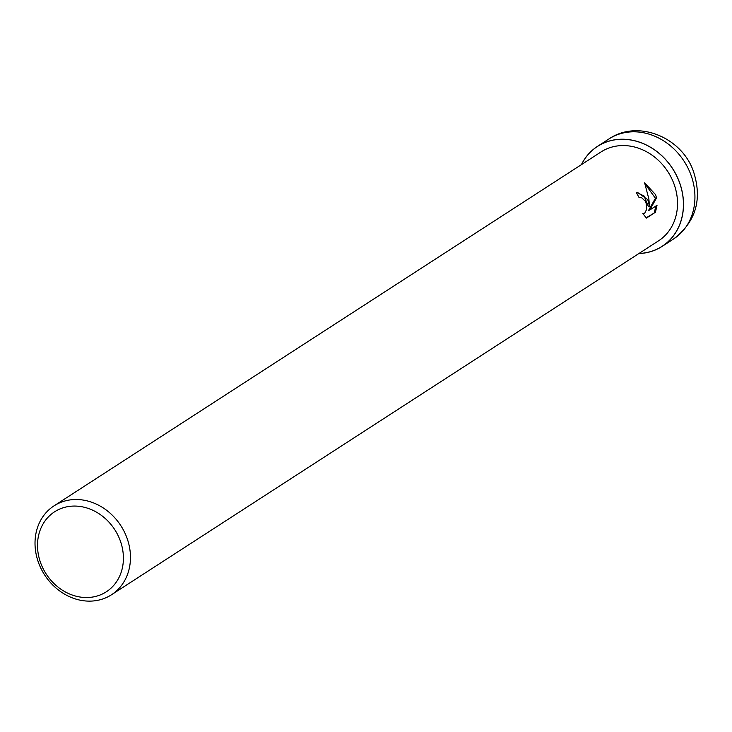 <?xml version="1.0" encoding="UTF-8"?>
<svg xmlns="http://www.w3.org/2000/svg" width="732" height="732" viewBox="0 0 732 732"><rect width="100%" height="100%" fill="white"/><g stroke="black" fill="none" stroke-linecap="round" stroke-linejoin="round"><path stroke-width="1.1" d="M657.025 205.299L655.442 212.243L646.42 218.09L642.815 213.534L644.636 213.341L646.695 209.27L646.082 202.901L645.359 201.245L641.131 197.274L639.063 197.549A52.933 45.375 -122.9 0 0 636.245 192.653L637.215 192.196L647.783 199.68L649.485 206.259L648.872 198.976L644.627 182.844L655.57 194.639L656.54 197.924L649.705 210.038L657.025 205.308M126.563 536.904A52.933 45.375 57.1 0 1 111.493 594.759A52.933 45.375 57.1 0 1 38.924 563.741A52.933 45.375 57.1 0 1 53.994 505.876A52.933 45.375 57.1 0 1 126.563 536.904M53.994 505.876L601.045 151.936A52.933 45.375 57.1 0 1 673.623 182.963A52.933 45.375 57.1 0 1 658.553 240.819L111.493 594.759M119.892 539.722A47.635 40.836 57.1 0 1 97.475 595.912A47.635 40.836 57.1 0 1 41.019 563.878A47.635 40.836 57.1 0 1 63.437 507.688A47.635 40.836 57.1 0 1 119.892 539.722M636.666 192.415L644.105 196.02L648.378 206.598L649.485 206.259M649.705 210.038L648.589 210.377L655.442 198.262L656.54 197.924M655.442 198.262L645.048 183.915M646.146 217.871L655.442 212.243M654.298 212.591L655.863 206.049M581.418 164.636A59.548 51.039 57.1 0 1 597.449 146.391A59.548 51.039 57.1 0 1 679.095 181.28A59.548 51.039 57.1 0 1 662.14 246.382A59.548 51.039 57.1 0 1 638.926 253.528M597.449 146.391L608.896 138.979A59.548 51.048 57.1 0 1 690.541 173.877A59.548 51.048 57.1 0 1 673.596 238.971A59.548 51.048 57.1 0 1 673.586 238.98L662.14 246.382M581.519 164.572A59.484 50.984 57.1 0 1 630.957 140.022A59.484 50.984 57.1 0 1 679.04 181.298A59.484 50.984 57.1 0 1 639.027 253.455M639.64 197.274L639.018 197.466M644.105 213.598L643.044 213.918M608.896 138.979C637.865 119.106 681.593 137.241 693.323 171.059C702.574 199.095 695.995 221.732 673.596 238.971"/></g></svg>
